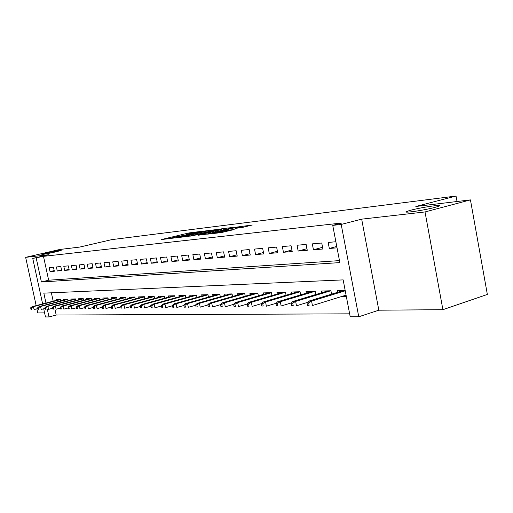 <?xml version="1.0" encoding="UTF-8"?>
<svg xmlns="http://www.w3.org/2000/svg" width="513" height="513" viewBox="0 0 513 513"><rect width="100%" height="100%" fill="white"/><g stroke="black" fill="none" stroke-linecap="round" stroke-linejoin="round"><path stroke-width="0.77" d="M201.718 231.325L188.976 232.934L161.377 239.565L173.721 238.045L171.99 237.929L176.716 236.692L187.848 234.659L186.033 234.556L188.406 233.89L201.718 231.325M410.849 210.189L407.559 211.157C399.409 213.831 423.142 210.586 435.107 207.342L438.115 206.457C446.336 203.732 422.577 207.028 410.849 210.189M47.209 252.871L41.822 254.32C42.303 254.628 46.997 253.807 55.891 251.851L61.175 250.427C60.707 250.113 56.052 250.928 47.209 252.871M241.431 227.663L252.3 225.015L236.166 227.176L207.585 234.14L221.058 232.633L234.159 229.555L228.099 230.196L220.667 231.87C215.409 233.03 212.76 233.453 212.722 233.133L233.043 228.118L240.943 226.861L235.345 228.323L241.431 227.663M470.447 199.89L487.35 294.436L442.899 309.685L425.027 211.946L470.447 199.89L415.838 206.482L456.038 196.049L111.821 239.622L79.662 247.086L59.688 249.498L25.65 257.346L48.626 254.737L32.749 258.424L43.49 256.346L342.088 222.969L332.745 225.38L341.196 224.444L358.76 316.771L350.199 316.771L343.159 279.893L43.823 293.141L45.978 303.074M425.027 211.946L361.671 219.154L341.196 224.444M217.3 229.478L202.93 231.235L175.029 237.961L189.861 236.095L217.3 229.478M221.731 228.753L234.903 227.214L206.418 234.152L198.056 235.255L210.869 232.094L207.021 232.492L190.682 236.147L219.166 229.247L221.789 229.035M25.65 257.346L36.173 305.62M36.872 308.82L37.77 312.936L44.593 312.885M341.793 296.456L346.301 296.347M53.48 267.215L49.171 267.606L50.037 271.601L54.346 271.242L53.48 267.215M60.81 266.555L56.385 266.952L57.264 271.005L61.688 270.64L60.81 266.555M68.332 265.875L63.798 266.285L64.676 270.389L69.223 270.011L68.332 265.875M76.065 265.176L71.403 265.599L72.295 269.761L76.963 269.37L76.065 265.176M84.004 264.464L79.214 264.894L80.118 269.113L84.914 268.716L84.004 264.464M92.173 263.727L87.248 264.169L88.153 268.446L93.084 268.036L92.173 263.727M100.567 262.97L95.501 263.425L96.418 267.76L101.491 267.344L100.567 262.97M109.198 262.188L103.992 262.662L104.921 267.055L110.135 266.625L109.198 262.188M118.086 261.386L112.725 261.874L113.668 266.337L119.035 265.888L118.086 261.386M127.237 260.566L121.716 261.059L122.665 265.587L128.192 265.131L127.237 260.566M136.663 259.713L130.975 260.226L131.931 264.823L137.625 264.349L136.663 259.713M146.372 258.834L140.511 259.366L141.479 264.028L147.346 263.547L146.372 258.834M156.382 257.936L150.341 258.481L151.322 263.214L157.369 262.714L156.382 257.936M166.706 257L160.473 257.564L161.467 262.374L167.706 261.861L166.706 257M177.363 256.045L170.932 256.622L171.932 261.508L178.37 260.976L177.363 256.045M188.361 255.051L181.717 255.647L182.737 260.617L189.38 260.065L188.361 255.051M199.724 254.025L192.862 254.647L193.888 259.693L200.756 259.123L199.724 254.025M211.465 252.967L204.373 253.608L205.412 258.738L212.51 258.148L211.465 252.967M223.604 251.87L216.274 252.531L217.326 257.75L224.662 257.141L223.604 251.87M236.166 250.735L228.58 251.421L229.644 256.731L237.237 256.102L236.166 250.735M249.177 249.568L241.315 250.273L242.392 255.673L250.261 255.025L249.177 249.568M262.65 248.35L254.506 249.087L255.596 254.583L263.746 253.909L262.65 248.35M276.61 247.093L268.171 247.85L269.274 253.448L277.719 252.749L276.61 247.093M291.095 245.785L282.342 246.573L283.458 252.274L292.218 251.55L291.095 245.785M306.133 244.425L297.04 245.246L298.168 251.056L307.268 250.306L306.133 244.425M321.747 243.021L312.302 243.874L313.449 249.793L322.895 249.01L321.747 243.021M43.49 256.346L48.652 280.207L339.471 260.61M335.868 241.745L328.16 242.444L329.32 248.478L337.035 247.837M54.936 309.256L56.186 315.02L349.642 313.834M51.377 292.808L53.192 301.195M56.263 300.4L56.071 299.515L60.419 299.374L60.752 300.913M63.548 300.182L63.355 299.284L67.819 299.137L68.158 300.714M71.031 299.964L70.832 299.041L75.417 298.899L75.764 300.515M78.713 299.739L78.515 298.797L83.221 298.649L83.574 300.31M86.607 299.509L86.402 298.547L91.237 298.393L91.603 300.092M94.713 299.271L94.507 298.29L99.477 298.13L99.849 299.881M103.049 299.021L102.837 298.021L107.948 297.861L108.326 299.656M111.622 298.771L111.404 297.752L116.663 297.585L117.054 299.425M120.44 298.515L120.222 297.469L125.634 297.296L126.031 299.194M129.52 298.252L129.295 297.181L134.861 297.001L135.272 298.951M138.863 297.976L138.632 296.886L144.371 296.7L144.788 298.707M148.488 297.7L148.257 296.578L154.169 296.392L154.599 298.457M158.408 297.412L158.171 296.264L164.263 296.065L164.705 298.2M168.636 297.11L168.392 295.937L174.676 295.738L175.132 297.931M179.184 296.809L178.934 295.597L185.424 295.392L185.886 297.662M190.073 296.495L189.816 295.251L196.517 295.039L196.992 297.386M201.314 296.168L201.051 294.898L207.97 294.674L208.464 297.098M212.921 295.834L212.658 294.526L219.808 294.295L220.314 296.803M224.925 295.488L224.656 294.141L232.049 293.911L232.569 296.501M237.339 295.129L237.064 293.75L244.707 293.507L245.246 296.193M250.184 294.763L249.902 293.34L257.815 293.09L258.372 295.873M263.483 294.385L263.188 292.917L271.39 292.654L271.967 295.552M277.257 293.994L276.962 292.481L285.465 292.205L286.055 295.212M291.538 293.583L291.237 292.025L300.054 291.743L300.663 294.872M306.357 293.167L306.043 291.551L315.194 291.262L315.828 294.52M321.741 292.731L321.414 291.063L330.923 290.762L331.578 294.161M337.714 292.282L337.381 290.557L345.146 290.307M457.025 201.513L456.038 196.049M361.671 219.154L378.825 310.198L442.899 309.685M378.825 310.198L358.76 316.771M56.186 315.02L48.992 316.951L45.477 316.951L43.701 308.8M36.205 258.039L41.406 281.996L339.856 262.605L332.745 225.38M42.643 303.94L32.749 258.424M47.343 309.365L48.992 316.951M48.652 280.207L41.406 281.996M50.037 271.601L54.205 270.595M57.264 271.005L61.541 269.966M64.676 270.389L69.075 269.319M72.295 269.761L76.809 268.658M80.118 269.113L84.754 267.972M88.153 268.446L92.924 267.273M96.418 267.76L101.324 266.555M104.921 267.055L109.962 265.811M113.668 266.337L118.856 265.041M122.665 265.587L128.013 264.259M131.931 264.823L137.439 263.445M141.479 264.028L147.154 262.605M151.322 263.214L157.17 261.739M161.467 262.374L167.501 260.848M171.932 261.508L178.158 259.924M182.737 260.617L189.162 258.975M193.888 259.693L200.525 257.988M205.412 258.738L212.273 256.968M217.326 257.75L224.418 255.91M229.644 256.731L236.98 254.814M242.392 255.673L249.991 253.679M255.596 254.583L263.464 252.505M269.274 253.448L277.43 251.28M283.458 252.274L291.923 250.011M298.168 251.056L306.954 248.69M313.449 249.793L322.574 247.317M329.32 248.478L336.765 246.439M204.488 231.113L178.351 237.327L188.136 235.614L204.507 231.677L206.816 231.03L204.488 231.113M221.719 229.503L215.954 230.202L208.894 231.94L212.748 231.543L221.719 229.503L221.898 230.395M30.658 307.806L31.011 309.429L31.716 309.416L31.357 307.794L30.658 307.806L32.178 306.659L33.441 306.633L34.076 309.557L37.936 308.544M31.357 307.794L33.441 306.633L60.47 299.605M32.178 306.659L60.168 299.38M31.716 309.416L31.011 309.429M37.75 307.678L38.103 309.32L38.828 309.313L38.469 307.665L37.75 307.678L39.277 306.517L40.572 306.492L41.213 309.448L45.215 308.403M38.469 307.665L40.572 306.492L67.87 299.368M39.277 306.517L67.517 299.15M38.828 309.313L38.103 309.32M45.029 307.55L45.388 309.217L46.132 309.204L45.766 307.537L45.029 307.55L46.561 306.376L47.895 306.344L48.549 309.345L52.692 308.249M45.766 307.537L47.895 306.344L75.462 299.117M46.561 306.376L75.058 298.906M46.132 309.204L45.388 309.217M52.512 307.415L52.877 309.108L53.634 309.095L53.269 307.402L52.512 307.415L54.051 306.223L55.423 306.197L56.077 309.236L60.374 308.101M53.269 307.402L55.423 306.197L83.266 298.867M54.051 306.223L82.805 298.662M53.634 309.095L52.877 309.108M60.194 307.281L60.566 308.993L61.348 308.98L60.976 307.268L60.194 307.281L61.746 306.075L63.157 306.043L63.817 309.127L68.274 307.941M60.976 307.268L63.157 306.043L91.282 298.611M61.746 306.075L90.763 298.406M61.348 308.98L60.566 308.993M68.101 307.14L68.473 308.877L69.274 308.864L68.902 307.127L68.101 307.14L69.659 305.915L71.108 305.889L71.782 309.012L76.399 307.774M68.902 307.127L71.108 305.889L99.522 298.342M69.659 305.915L98.938 298.149M69.274 308.864L68.473 308.877M76.232 306.998L76.61 308.755L77.431 308.743L77.053 306.979L76.232 306.998L77.796 305.754L79.291 305.722L79.964 308.89L84.754 307.608M77.053 306.979L79.291 305.722L107.993 298.066M77.796 305.754L107.345 297.88M77.431 308.743L76.61 308.755M84.594 306.845L84.978 308.634L85.825 308.621L85.447 306.832L84.594 306.845L86.171 305.588L87.704 305.556L88.39 308.768L93.36 307.428M85.447 306.832L87.704 305.556L116.707 297.784M86.171 305.588L115.989 297.604M85.825 308.621L84.978 308.634M93.206 306.697L93.59 308.505L94.469 308.493L94.078 306.678L93.206 306.697L94.79 305.415L96.367 305.382L97.06 308.646L102.222 307.249M94.078 306.678L96.367 305.382L125.672 297.495M94.79 305.415L124.877 297.322M94.469 308.493L93.59 308.505M102.074 306.537L102.465 308.377L103.363 308.364L102.972 306.517L102.074 306.537L103.664 305.241L105.293 305.209L105.992 308.518L111.353 307.056M102.972 306.517L105.293 305.209L134.906 297.194M103.664 305.241L134.034 297.033M103.363 308.364L102.465 308.377M111.212 306.376L111.603 308.242L112.533 308.223L112.135 306.357L111.212 306.376L112.809 305.055L114.482 305.023L115.194 308.384L120.76 306.857M112.135 306.357L114.482 305.023L144.409 296.886M112.809 305.055L143.454 296.732M112.533 308.223L111.603 308.242M120.626 306.21L121.023 308.101L121.985 308.089L121.581 306.19L120.626 306.21L122.229 304.869L123.96 304.837L124.678 308.249L130.469 306.652M121.581 306.19L123.96 304.837L154.208 296.565M122.229 304.869L153.163 296.424M121.985 308.089L121.023 308.101M130.334 306.037L130.738 307.96L131.726 307.941L131.322 306.017L130.334 306.037L131.95 304.677L133.733 304.639L134.457 308.108L140.479 306.441M131.322 306.017L133.733 304.639L164.301 296.238M131.95 304.677L163.166 296.104M131.726 307.941L130.738 307.96M140.357 305.857L140.761 307.813L141.78 307.794L141.376 305.838L140.357 305.857L141.973 304.478L143.813 304.44L144.544 307.96L150.809 306.216M141.376 305.838L143.813 304.44L174.715 295.898M141.973 304.478L173.484 295.777M141.78 307.794L140.761 307.813M150.694 305.671L151.111 307.659L152.162 307.64L151.752 305.652L150.694 305.671L152.323 304.273L154.221 304.235L154.964 307.813L161.48 305.985M151.752 305.652L154.221 304.235L185.456 295.546M152.323 304.273L184.122 295.437M152.162 307.64L151.111 307.659M161.377 305.479L161.794 307.499L162.884 307.486L162.461 305.459L161.377 305.479L163.006 304.062L164.968 304.017L165.718 307.659L172.509 305.742M162.461 305.459L164.968 304.017L196.543 295.18M163.006 304.062L195.107 295.084M162.884 307.486L161.794 307.499M172.413 305.286L172.836 307.338L173.958 307.319L173.535 305.267L172.413 305.286L174.048 303.837L176.074 303.799L176.838 307.499L183.904 305.485M173.535 305.267L176.074 303.799L207.996 294.808M174.048 303.837L206.444 294.725M173.958 307.319L172.836 307.338M183.821 305.081L184.25 307.172L185.411 307.152L184.981 305.062L183.821 305.081L185.462 303.613L187.559 303.568L188.329 307.332L195.697 305.222M184.981 305.062L187.559 303.568L219.833 294.417M185.462 303.613L218.16 294.353M185.411 307.152L184.25 307.172M195.626 304.869L196.056 306.998L197.261 306.979L196.825 304.85L195.626 304.869L197.268 303.375L199.435 303.337L200.217 307.159L207.9 304.946M196.825 304.85L199.435 303.337L232.068 294.013M197.268 303.375L230.266 293.968M197.261 306.979L196.056 306.998M207.842 304.658L208.278 306.812L209.522 306.8L209.086 304.632L207.842 304.658L209.484 303.132L211.728 303.087L212.517 306.979L220.539 304.651M209.086 304.632L211.728 303.087L244.727 293.596M209.484 303.132L242.784 293.564M209.522 306.8L208.278 306.812M220.494 304.427L220.936 306.627L222.225 306.607L221.783 304.408L220.494 304.427L222.142 302.882L224.463 302.837L225.265 306.8L233.633 304.35M221.783 304.408L224.463 302.837L257.834 293.16M222.142 302.882L255.743 293.154M222.225 306.607L220.936 306.627M233.601 304.196L234.05 306.434L235.39 306.415L234.941 304.171L233.601 304.196L235.249 302.619L237.66 302.574L238.474 306.607L247.215 304.029M234.941 304.171L237.66 302.574L271.403 292.711M235.249 302.619L269.165 292.724M235.39 306.415L234.05 306.434M247.195 303.952L247.651 306.235L249.042 306.216L248.587 303.933L247.195 303.952L248.85 302.349L251.351 302.304L252.165 306.408L261.329 303.683M248.587 303.933L251.351 302.304L285.472 292.243M248.85 302.349L283.061 292.282M249.042 306.216L247.651 306.235M261.309 303.702L261.765 306.03L263.207 306.005L262.746 303.677L261.309 303.702L262.957 302.074L265.554 302.022L266.382 306.203L276.116 303.286M262.746 303.677L265.554 302.022L300.06 291.762M262.957 302.074L297.476 291.826M263.207 306.005L261.765 306.03M275.956 303.446L276.424 305.812L277.918 305.786L277.456 303.414L275.956 303.446L277.604 301.779L280.303 301.727L281.137 305.992L291.487 302.856M277.456 303.414L280.303 301.727L315.174 291.262M277.604 301.779L312.423 291.346M277.918 305.786L276.424 305.812M291.179 303.17L291.653 305.588L293.212 305.562L292.737 303.145L291.179 303.17L292.827 301.477L295.629 301.42L296.476 305.774L307.473 302.407M292.737 303.145L295.629 301.42L330.802 290.762M292.827 301.477L327.948 290.852M293.212 305.562L291.653 305.588M307.011 302.888L307.492 305.357L309.108 305.331L308.634 302.862L307.011 302.888L308.653 301.163L311.564 301.105L312.43 305.543L346.07 295.135M308.634 302.862L311.564 301.105L345.236 290.8M308.653 301.163L344.076 290.339M309.108 305.331L307.492 305.357M189.137 233.716L188.976 232.934M191.561 233.146L191.426 232.466M188.303 236.422L188.136 235.614M204.674 232.524L204.507 231.677M210.324 233.203L210.138 232.306M212.953 232.569L212.748 231.543M215.537 231.94L215.357 231.042M239.193 227.932L239.084 227.387M220.827 232.658L220.667 231.87M225.598 231.671L225.412 230.715M228.266 231.017L228.099 230.196M407.739 212.132L407.559 211.157M207.002 231.959L206.816 231.03M211.061 233.024L210.869 232.094M223.809 229.933L223.617 228.965M241.11 227.701L240.943 226.861"/></g></svg>
